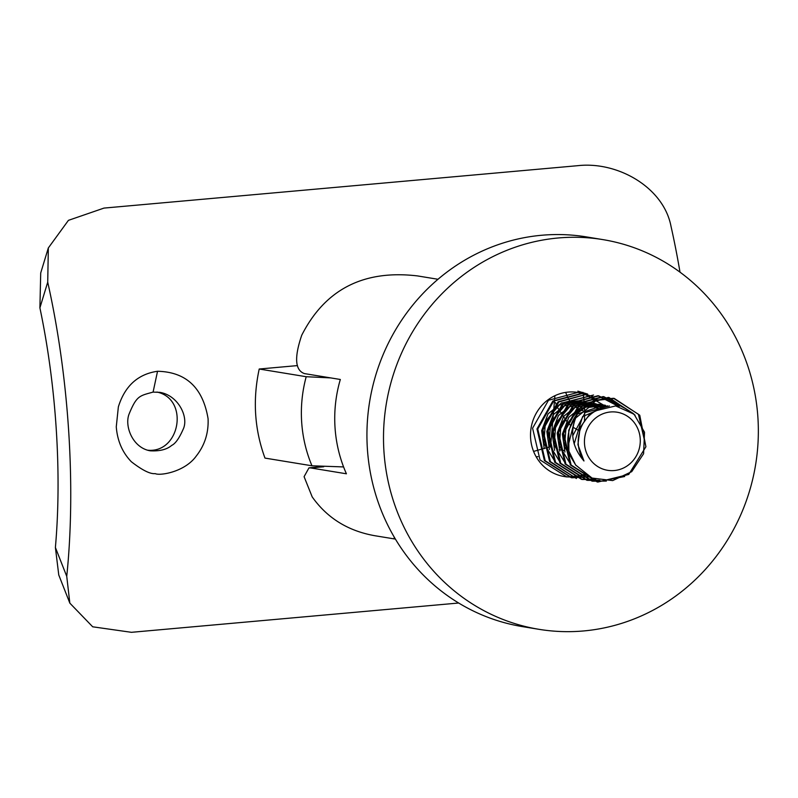 <?xml version="1.0" encoding="UTF-8"?>
<svg xmlns="http://www.w3.org/2000/svg" width="798" height="798" viewBox="0 0 798 798"><rect width="100%" height="100%" fill="white"/><g stroke="black" fill="none" stroke-linecap="round" stroke-linejoin="round"><path stroke-width="1.2" d="M323.719 466.76L310.631 467.927L346.422 473.793A131.64 124.767 -80.7 0 1 340.327 379.479L304.527 373.614C295.051 370.372 294.113 357.574 301.734 335.23C325.085 289.325 363.679 269.554 417.524 275.918L437.992 279.28M310.631 467.927L308.976 467.857L304.088 476.675L312.188 496.885C327.17 518.062 348.088 531.009 374.94 535.737L395.409 539.089M564.555 450.601L559.189 449.723M582.919 392.347A131.64 124.767 -80.7 0 1 583.049 393.185M583.129 393.703A131.64 124.767 -80.7 0 1 584.425 421.304M395.09 538.56L394.112 537.982L394.661 537.842M602.869 239.609L586.301 236.886A197.455 187.141 99.3 0 0 541.643 235.26A197.455 187.141 99.3 0 0 367.18 424.935A197.455 187.141 99.3 0 0 522.411 626.61L538.989 629.323A197.455 187.141 -80.7 0 1 386.242 404.197A197.455 187.141 -80.7 0 1 602.869 239.609A197.455 187.141 -80.7 0 1 758.1 441.284A197.455 187.141 -80.7 0 1 583.637 630.949A197.455 187.141 -80.7 0 1 538.989 629.323M580.515 392.985A42.583 40.359 99.3 0 0 577.812 392.436A42.583 40.359 99.3 0 0 531.099 427.937A42.583 40.359 99.3 0 0 564.036 476.486A42.583 40.359 99.3 0 0 584.914 474.112M587.627 394.062L577.852 391.15L583.458 393.364M610.47 411.977A29.426 27.88 99.3 0 0 587.208 428.955A29.426 27.88 99.3 0 0 589.383 458.371A29.426 27.88 99.3 0 0 637.512 453.563A29.426 27.88 99.3 0 0 610.47 411.977M555.278 462.042L543.817 443.329L545.503 421.274L559.418 404.955L579.577 401.065L591.218 405.673L596.904 398.91L592.645 398.212M568.894 451.129A42.583 40.359 -80.7 0 1 578.071 412.795C569.253 429.942 571.218 446.012 583.976 460.985A34.354 32.568 99.3 0 1 595.976 410.711L615.647 405.923L634.041 414.172L644.525 432.227L643.597 453.733L631.727 471.658L612.674 480.596L592.056 478.062L575.647 465.015L568.894 451.129L568.755 430.272L577.942 411.858L594.201 400.277L613.482 398.292L638.42 414.272L645.452 444.556M624.684 476.506L597.113 481.912L570.321 464.885L562.879 433.164L578.769 405.234L608.305 397.434L633.303 413.524M605.074 481.024L591.936 481.064L565.134 464.017L557.702 432.287L573.582 404.387L603.118 396.596L624.435 408.087M599.208 480.286L586.759 480.216L559.977 463.199L552.525 431.449L568.415 403.539L597.941 395.738L618.36 406.312M595.218 479.239L581.572 479.369L554.77 462.321L547.338 430.601L563.218 402.701L593.552 395.02L564.016 402.81L548.126 430.74L555.578 462.471L582.36 479.498L595.777 479.408M576.395 478.521L549.613 461.493L542.161 429.743L558.061 401.833L587.587 394.042L558.829 401.973L542.949 429.873L550.381 461.593L576.395 478.521M588.934 476.576L571.218 477.663L544.426 460.636L536.974 428.915L552.874 400.995L582.4 393.195L593.453 396.875M577.812 392.436L548.475 400.277L532.585 428.197L540.027 459.907L566.829 476.945L586.58 475.209M606.011 406.521L583.188 393.324L553.662 401.115L537.772 429.025L545.214 460.775L572.006 477.793L589.383 476.815M619.188 406.471L598.729 395.868L569.193 403.668L553.313 431.568L560.745 463.309L587.537 480.346L599.926 480.426M625.562 408.576L603.906 396.716L574.37 404.526L558.48 432.446L565.922 464.157L592.724 481.184L606.37 481.064M635.098 415.179L609.083 397.564L579.567 405.354L563.667 433.264L571.109 465.025L597.902 482.042L628.724 474.461L645.911 446.75L639.757 415.229L614.27 398.421L594.5 400.596L578.071 412.795M574.121 443.967L582.58 416.626L607.388 405.813M575.528 418.112L588.954 407.349L605.473 405.314L604.076 405.085L577.383 414.072M575.897 465.354L564.515 446.631L566.241 424.616L580.166 408.327L600.295 404.466L606.869 406.342M570.809 464.586L559.348 445.863L561.044 423.818L574.959 407.499L595.118 403.618L604.565 406.89M565.632 463.738L554.171 445.025L555.867 422.98L569.782 406.651L589.931 402.771L602.061 407.698M560.455 462.89L548.994 444.167L550.69 422.122L564.595 405.803L584.754 401.913L599.408 408.815M591.218 405.673L589.822 405.444L590.71 403.05M592.325 398.691L592.944 397.055M587.408 394.022L577.981 391.17M589.822 405.444L581.812 401.673M578.181 400.835L561.513 402.94L548.056 413.883L541.652 430.681L544.226 448.636M598.68 409.175L583.358 401.683L566.7 403.788L553.243 414.731L546.839 431.499L549.403 449.483M601.363 407.968L588.535 402.531L571.857 404.646L558.42 415.588L552.016 432.386L554.59 450.351M603.906 407.08L593.712 403.389L577.064 405.484L563.597 416.436L557.194 433.204L559.757 451.189M606.271 406.471L598.899 404.237L582.221 406.342L568.775 417.284L562.371 434.062L564.934 452.027M575.717 415.878L568.066 446.162M609.423 405.963L585.143 412.566L572.725 435.828M605.014 406.771L590.101 413.593L580.186 427.419L577.922 444.666L583.976 460.985M536.176 456.815L537.962 456.656M157.535 371.269C186.054 371.928 202.892 387.718 208.069 418.651C208.707 432.725 204.787 445.164 196.318 455.967C184.697 472.266 159.49 475.937 155.201 473.613C150.293 474.202 142.353 470.261 131.381 461.773C122.413 452.516 117.376 440.875 116.269 426.82L118.363 406.85C124.877 385.963 137.934 374.102 157.535 371.269L153.086 392.097C139.46 395.878 136.657 395.599 129.047 414.142C124.308 426.401 132.857 447.967 150.283 450.82C159.799 451.299 166.922 449.493 171.67 445.414C175.38 443.688 179.191 438.331 183.131 429.344C189.106 417.294 178.303 395.379 159.869 392.357L153.086 392.097M579.747 431.12L573.064 427.249M570.7 425.434L567.697 422.721L557.194 407.05L555.478 402.571M66.743 576.326L69.835 603.128L58.763 574.969L55.391 547.488L66.743 576.326A318.572 98.723 84.9 0 0 47.72 282.163L48.329 247.959L68.428 220.348L103.999 208.088L577.712 165.685C617.871 161.136 663.697 187.54 671.018 226.363A318.572 98.723 84.9 0 1 680.006 272.158M69.835 603.128L92.698 626.799L131.431 632.315L458.68 603.019M297.474 365.594L259.22 369.015C252.567 399.748 254.492 429.444 264.976 458.092L311.968 465.793A131.64 124.767 -80.7 0 1 306.203 376.716L330.691 377.903M55.391 547.488A279.081 86.483 -95.1 0 0 39.9 307.858L40.708 272.986L48.319 247.959M147.44 450.182C180.059 453.723 189.595 399.05 156.927 392.037M259.22 369.015L306.203 376.716M554.919 395.708L550.58 446.631L533.583 451.419M343.589 466.93L311.968 465.793M565.742 392.387C568.745 402.042 575.029 408.367 584.595 411.349M47.72 282.163L39.9 307.858M564.036 476.486L566.819 476.945M571.218 477.663L572.006 477.793M581.572 479.369L582.36 479.498M586.759 480.216L587.537 480.346M591.936 481.064L592.724 481.194M597.113 481.912L597.902 482.042M582.4 393.195L583.188 393.324M597.941 395.738L598.729 395.868M603.118 396.586L603.906 396.716M608.305 397.434L609.083 397.564M613.482 398.292L614.27 398.421M600.295 404.466L598.899 404.237M595.118 403.618L593.712 403.389M589.931 402.761L588.535 402.531M584.754 401.913L583.358 401.683M309.115 467.837L322.043 466.68"/></g></svg>
